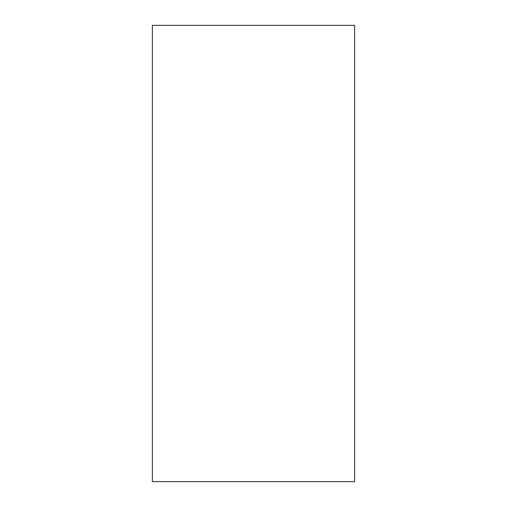 <?xml version="1.0" encoding="UTF-8"?>
<svg xmlns="http://www.w3.org/2000/svg" width="507" height="507" viewBox="0 0 507 507"><rect width="100%" height="100%" fill="white"/><g stroke="black" fill="none" stroke-linecap="round" stroke-linejoin="round"><path stroke-width="0.76" d="M354.627 253.5L354.627 25.35L152.373 25.35L152.373 481.65L354.627 481.65L354.627 253.5"/></g></svg>
